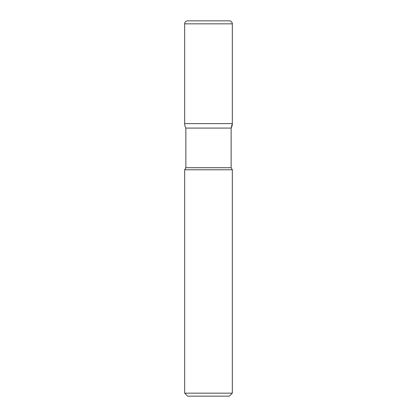 <?xml version="1.0" encoding="UTF-8"?>
<svg xmlns="http://www.w3.org/2000/svg" width="417" height="417" viewBox="0 0 417 417"><rect width="100%" height="100%" fill="white"/><g stroke="black" fill="none" stroke-linecap="round" stroke-linejoin="round"><path stroke-width="0.63" d="M229.35 20.85A2.976 2.976 0 0 1 232.326 23.826C232.149 22.023 231.159 21.027 229.35 20.85L187.65 20.85A2.976 2.976 0 0 0 184.674 23.826L184.674 123.62A8.934 8.934 0 0 0 185.862 128.076L185.862 167.717L184.674 169.776L184.674 393.174L232.326 393.174L232.326 169.776L231.138 167.717L231.138 128.076L232.326 123.62L232.326 23.826L232.326 123.62A8.934 8.934 0 0 1 231.138 128.076L185.862 128.076L231.138 128.076M184.674 169.776L232.326 169.776M232.326 393.174L229.35 396.15L187.65 396.15L184.674 393.174M185.862 167.717L231.138 167.717M232.326 23.826L184.674 23.826M184.674 123.62L232.326 123.62"/></g></svg>
